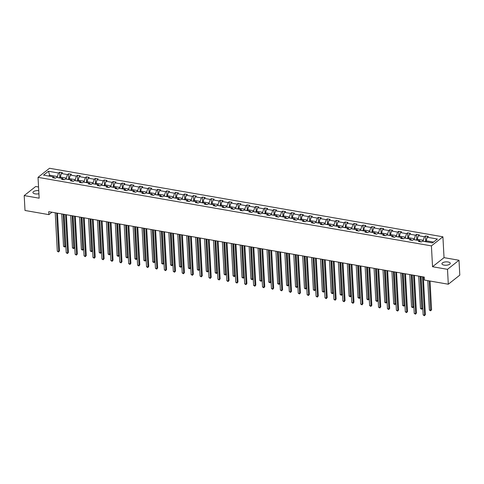 <?xml version="1.0" encoding="UTF-8"?>
<svg xmlns="http://www.w3.org/2000/svg" width="484" height="484" viewBox="0 0 484 484"><rect width="100%" height="100%" fill="white"/><g stroke="black" fill="none" stroke-linecap="round" stroke-linejoin="round"><path stroke-width="0.73" d="M38.75 190.672A4.168 1.682 -3.1 0 0 32.93 192.517A4.168 1.682 -3.1 0 0 35.108 193.86A4.168 1.682 -3.1 0 0 38.914 193.727M444.106 265.117A4.168 1.682 -3.1 0 0 450.259 263.32A4.168 1.682 -3.1 0 0 448.087 261.977A4.168 1.682 -3.1 0 0 441.928 263.774A4.168 1.682 -3.1 0 0 444.106 265.117M38.551 187.006L35.695 186.509L24.2 195.584L25.005 210.473L48.89 214.636L51.951 212.216M442.908 236.803L49.525 168.269L38.03 177.35L431.413 245.884L442.908 236.803L444.034 257.651L432.539 266.726L447.5 269.334L458.995 260.253L444.034 257.651M458.995 260.253L459.8 275.142L448.305 284.223L447.5 269.334M57.445 177.555L57.39 176.551L49.664 175.208L48.436 171.257L58.558 173.018L59.599 172.195L59.883 177.447M49.719 176.212L49.664 175.208L48.636 176.019M57.39 176.551L58.558 173.018M66.368 179.11L66.314 178.106L60.252 177.047L61.42 173.52L62.46 172.697L59.599 172.195M61.42 173.52L67.482 174.573L68.522 173.75L68.807 179.001M75.292 180.665L75.238 179.661L69.176 178.602L70.343 175.075L71.384 174.252L68.522 173.75M70.343 175.075L76.405 176.128L77.446 175.305L77.73 180.556M84.216 182.22L84.162 181.216L78.099 180.157L79.267 176.624L80.308 175.807L77.446 175.305M79.267 176.624L85.329 177.682L86.37 176.86L86.654 182.111M93.14 183.775L93.085 182.77L87.017 181.712L88.191 178.179L89.231 177.362L86.37 176.86M88.191 178.179L94.253 179.237L95.294 178.414L95.578 183.666M102.063 185.33L102.009 184.325L95.941 183.267L97.115 179.733L98.155 178.917L95.294 178.414M97.115 179.733L103.177 180.792L104.217 179.969L104.502 185.221M110.987 186.884L110.933 185.88L104.865 184.821L106.038 181.288L107.079 180.471L104.217 179.969M106.038 181.288L112.1 182.347L113.141 181.524L113.425 186.776M119.911 188.439L119.857 187.435L113.788 186.376L114.962 182.843L116.003 182.026L113.141 181.524M114.962 182.843L121.024 183.902L122.065 183.079L122.349 188.33M128.835 189.994L128.78 188.99L122.712 187.931L123.886 184.398L124.926 183.581L122.065 183.079M123.886 184.398L129.948 185.457L130.989 184.634L131.273 189.885M137.758 191.549L137.704 190.545L131.636 189.486L132.81 185.953L133.85 185.13L130.989 184.634M132.81 185.953L138.872 187.012L139.912 186.189L140.197 191.44M146.682 193.104L146.628 192.1L140.56 191.041L141.733 187.508L142.774 186.685L139.912 186.189M141.733 187.508L147.795 188.566L148.836 187.744L149.12 192.995M155.606 194.659L155.552 193.654L149.483 192.596L150.657 189.062L151.698 188.24L148.836 187.744M150.657 189.062L156.719 190.121L157.76 189.298L158.044 194.55M164.53 196.214L164.475 195.209L158.407 194.151L159.581 190.617L160.621 189.795L157.76 189.298M159.581 190.617L165.643 191.676L166.684 190.853L166.968 196.105M173.447 197.768L173.393 196.764L167.331 195.705L168.505 192.172L169.545 191.349L166.684 190.853M168.505 192.172L174.567 193.231L175.607 192.408L175.892 197.66M182.371 199.323L182.317 198.319L176.255 197.26L177.428 193.727L178.469 192.904L175.607 192.408M177.428 193.727L183.49 194.786L184.531 193.963L184.815 199.214M191.295 200.878L191.24 199.868L185.178 198.815L186.346 195.282L187.393 194.459L184.531 193.963M186.346 195.282L192.414 196.341L193.455 195.518L193.739 200.769M200.219 202.433L200.164 201.423L194.102 200.37L195.27 196.837L196.31 196.014L193.455 195.518M195.27 196.837L201.338 197.895L202.379 197.073L202.663 202.324M209.142 203.988L209.088 202.977L203.026 201.925L204.194 198.392L205.234 197.569L202.379 197.073M204.194 198.392L210.262 199.45L211.302 198.628L211.587 203.873M218.066 205.543L218.012 204.532L211.95 203.48L213.117 199.946L214.158 199.124L211.302 198.628M213.117 199.946L219.185 201.005L220.226 200.182L220.51 205.428M226.99 207.098L226.936 206.087L220.873 205.034L222.041 201.501L223.082 200.678L220.226 200.182M222.041 201.501L228.109 202.56L229.15 201.737L229.434 206.983M235.914 208.652L235.859 207.642L229.797 206.589L230.965 203.056L232.005 202.233L229.15 201.737M230.965 203.056L237.033 204.115L238.074 203.292L238.358 208.537M244.837 210.201L244.783 209.197L238.721 208.144L239.889 204.611L240.929 203.788L238.074 203.292M239.889 204.611L245.957 205.67L246.997 204.847L247.282 210.092M253.761 211.756L253.707 210.752L247.645 209.699L248.812 206.166L249.853 205.343L246.997 204.847M248.812 206.166L254.88 207.225L255.921 206.402L256.205 211.647M262.685 213.311L262.63 212.307L256.568 211.254L257.736 207.721L258.777 206.898L255.921 206.402M257.736 207.721L263.804 208.779L264.845 207.957L265.129 213.202M271.609 214.866L271.554 213.861L265.492 212.809L266.66 209.276L267.7 208.453L264.845 207.957M266.66 209.276L272.722 210.328L273.769 209.512L274.053 214.757M280.532 216.421L280.478 215.416L274.416 214.364L275.584 210.83L276.624 210.008L273.769 209.512M275.584 210.83L281.646 211.883L282.686 211.066L282.971 216.312M289.456 217.975L289.402 216.971L283.34 215.918L284.507 212.385L285.548 211.562L282.686 211.066M284.507 212.385L290.569 213.438L291.61 212.621L291.894 217.867M298.38 219.53L298.325 218.526L292.263 217.473L293.431 213.94L294.472 213.117L291.61 212.621M293.431 213.94L299.493 214.993L300.534 214.176L300.818 219.421M307.304 221.085L307.249 220.081L301.187 219.022L302.355 215.495L303.395 214.672L300.534 214.176M302.355 215.495L308.417 216.548L309.457 215.731L309.742 220.976M316.227 222.64L316.173 221.636L310.111 220.577L311.279 217.05L312.319 216.227L309.457 215.731M311.279 217.05L317.341 218.102L318.381 217.28L318.666 222.531M325.151 224.195L325.097 223.191L319.035 222.132L320.202 218.605L321.243 217.782L318.381 217.28M320.202 218.605L326.264 219.657L327.305 218.835L327.589 224.086M334.075 225.75L334.021 224.745L327.958 223.687L329.126 220.159L330.167 219.337L327.305 218.835M329.126 220.159L335.188 221.212L336.229 220.389L336.513 225.641M342.999 227.305L342.944 226.3L336.882 225.242L338.05 221.714L339.09 220.892L336.229 220.389M338.05 221.714L344.112 222.767L345.152 221.944L345.437 227.196M351.922 228.859L351.868 227.855L345.806 226.796L346.974 223.269L348.014 222.446L345.152 221.944M346.974 223.269L353.036 224.322L354.076 223.499L354.361 228.751M360.846 230.414L360.792 229.41L354.73 228.351L355.897 224.824L356.938 224.001L354.076 223.499M355.897 224.824L361.959 225.877L363 225.054L363.284 230.305M369.77 231.969L369.716 230.965L363.653 229.906L364.821 226.379L365.862 225.556L363 225.054M364.821 226.379L370.883 227.432L371.924 226.609L372.208 231.86M378.694 233.524L378.639 232.52L372.577 231.461L373.745 227.934L374.785 227.111L371.924 226.609M373.745 227.934L379.807 228.986L380.847 228.164L381.132 233.415M387.617 235.079L387.563 234.074L381.501 233.016L382.669 229.483L383.709 228.666L380.847 228.164M382.669 229.483L388.731 230.541L389.771 229.718L390.056 234.97M396.541 236.634L396.487 235.629L390.425 234.571L391.592 231.037L392.633 230.221L389.771 229.718M391.592 231.037L397.654 232.096L398.695 231.273L398.979 236.525M405.465 238.188L405.411 237.184L399.348 236.125L400.516 232.592L401.557 231.775L398.695 231.273M400.516 232.592L406.578 233.651L407.619 232.828L407.903 238.08M414.389 239.743L414.334 238.739L408.272 237.68L409.44 234.147L410.48 233.33L407.619 232.828M409.44 234.147L415.502 235.206L416.542 234.383L416.827 239.634M423.312 241.298L423.258 240.294L417.196 239.235L418.364 235.702L419.404 234.885L416.542 234.383M418.364 235.702L424.426 236.761L425.466 235.938L425.751 241.189M433.537 242.085L426.12 240.79L427.287 237.257L428.328 236.434L425.466 235.938M427.287 237.257L437.409 239.023L432.502 242.901L422.375 241.135L421.334 241.958L418.478 241.456L419.519 240.639L413.451 239.58L412.41 240.403L409.555 239.907L410.595 239.084L404.527 238.025L403.487 238.848L400.631 238.352L401.672 237.529L395.609 236.47L394.563 237.293L391.707 236.797L392.748 235.974L386.686 234.915L385.645 235.738L382.784 235.242L383.824 234.419L377.762 233.361L376.721 234.183L373.86 233.687L374.9 232.864L368.838 231.806L367.798 232.629L364.936 232.132L365.977 231.31L359.914 230.251L358.874 231.074L356.012 230.578L357.053 229.755L350.991 228.696L349.95 229.519L347.089 229.023L348.129 228.2L342.067 227.141L341.026 227.964L338.165 227.468L339.205 226.645L333.143 225.586L332.103 226.409L329.241 225.913L330.282 225.09L324.219 224.031L323.179 224.854L320.317 224.358L321.358 223.535L315.296 222.477L314.255 223.299L311.394 222.803L312.434 221.981L306.372 220.922L305.331 221.745L302.47 221.248L303.51 220.426L297.448 219.367L296.408 220.19L293.546 219.694L294.587 218.871L288.524 217.812L287.484 218.635L284.622 218.139L285.663 217.316L279.601 216.257L278.56 217.08L275.698 216.584L276.739 215.761L270.677 214.708L269.636 215.525L266.775 215.029L267.815 214.206L261.753 213.154L260.713 213.97L257.851 213.474L258.892 212.651L252.829 211.599L251.789 212.416L248.927 211.919L249.968 211.097L243.906 210.044L242.865 210.861L240.003 210.365L241.044 209.542L234.982 208.489L233.941 209.306L231.08 208.81L232.12 207.987L226.058 206.934L225.018 207.751L222.156 207.255L223.197 206.432L217.134 205.379L216.094 206.202L213.232 205.7L214.273 204.877L208.211 203.824L207.17 204.647L204.308 204.145L205.349 203.322L199.287 202.27L198.246 203.092L195.385 202.59L196.425 201.767L190.363 200.715L189.323 201.538L186.461 201.035L187.502 200.213L181.439 199.16L180.399 199.983L177.537 199.481L178.578 198.658L172.516 197.605L171.475 198.428L168.613 197.926L169.654 197.103L163.592 196.05L162.551 196.873L159.69 196.371L160.73 195.548L154.668 194.495L153.628 195.318L150.766 194.816L151.807 193.999L145.744 192.941L144.704 193.763L141.842 193.261L142.883 192.444L136.821 191.386L135.78 192.208L132.918 191.706L133.965 190.89L127.897 189.831L126.856 190.654L124.001 190.151L125.041 189.335L118.973 188.276L117.933 189.099L115.077 188.597L116.118 187.78L110.049 186.721L109.009 187.544L106.153 187.048L107.194 186.225L101.126 185.166L100.085 185.989L97.23 185.493L98.27 184.67L92.202 183.611L91.161 184.434L88.306 183.938L89.346 183.115L83.278 182.057L82.238 182.879L79.382 182.383L80.423 181.561L74.355 180.502L73.314 181.325L70.458 180.828L71.499 180.006L65.431 178.947L64.39 179.77L61.535 179.274L62.575 178.451L56.513 177.392L55.466 178.215L52.611 177.719L53.651 176.896L43.524 175.129L48.436 171.257M448.305 284.223L424.426 280.061L424.262 277.084L48.727 211.659L48.89 214.636M63.755 179.661L62.575 178.451M60.306 178.052L60.252 177.047M66.314 178.106L67.482 174.573M72.679 181.216L71.499 180.006M69.23 179.606L69.176 178.602M75.238 179.661L76.405 176.128M81.602 182.77L80.423 181.561M78.154 181.161L78.099 180.157M84.162 181.216L85.329 177.682M90.526 184.325L89.346 183.115M87.072 182.716L87.017 181.712M93.085 182.77L94.253 179.237M99.45 185.88L98.27 184.67M95.995 184.271L95.941 183.267M102.009 184.325L103.177 180.792M108.374 187.435L107.194 186.225M104.919 185.826L104.865 184.821M110.933 185.88L112.1 182.347M117.297 188.99L116.118 187.78M113.843 187.381L113.788 186.376M119.857 187.435L121.024 183.902M126.221 190.545L125.041 189.335M122.767 188.935L122.712 187.931M128.78 188.99L129.948 185.457M135.145 192.1L133.965 190.89M131.69 190.49L131.636 189.486M137.704 190.545L138.872 187.012M144.069 193.648L142.883 192.444M140.614 192.045L140.56 191.041M146.628 192.1L147.795 188.566M152.992 195.203L151.807 193.999M149.538 193.6L149.483 192.596M155.552 193.654L156.719 190.121M161.916 196.758L160.73 195.548M158.462 195.155L158.407 194.151M164.475 195.209L165.643 191.676M170.84 198.313L169.654 197.103M167.385 196.71L167.331 195.705M173.393 196.764L174.567 193.231M179.764 199.868L178.578 198.658M176.309 198.265L176.255 197.26M182.317 198.319L183.49 194.786M188.687 201.423L187.502 200.213M185.233 199.819L185.178 198.815M191.24 199.868L192.414 196.341M197.611 202.977L196.425 201.767M194.157 201.374L194.102 200.37M200.164 201.423L201.338 197.895M206.535 204.532L205.349 203.322M203.08 202.929L203.026 201.925M209.088 202.977L210.262 199.45M215.459 206.087L214.273 204.877M212.004 204.484L211.95 203.48M218.012 204.532L219.185 201.005M224.382 207.642L223.197 206.432M220.928 206.039L220.873 205.034M226.936 206.087L228.109 202.56M233.306 209.197L232.12 207.987M229.852 207.594L229.797 206.589M235.859 207.642L237.033 204.115M242.23 210.752L241.044 209.542M238.775 209.148L238.721 208.144M244.783 209.197L245.957 205.67M251.154 212.307L249.968 211.097M247.699 210.703L247.645 209.699M253.707 210.752L254.88 207.225M260.077 213.861L258.892 212.651M256.623 212.258L256.568 211.254M262.63 212.307L263.804 208.779M269.001 215.416L267.815 214.206M265.547 213.813L265.492 212.809M271.554 213.861L272.722 210.328M277.925 216.971L276.739 215.761M274.47 215.368L274.416 214.364M280.478 215.416L281.646 211.883M286.849 218.526L285.663 217.316M283.394 216.923L283.34 215.918M289.402 216.971L290.569 213.438M295.772 220.081L294.587 218.871M292.318 218.478L292.263 217.473M298.325 218.526L299.493 214.993M304.696 221.636L303.51 220.426M301.242 220.032L301.187 219.022M307.249 220.081L308.417 216.548M313.62 223.191L312.434 221.981M310.165 221.587L310.111 220.577M316.173 221.636L317.341 218.102M322.544 224.745L321.358 223.535M319.089 223.142L319.035 222.132M325.097 223.191L326.264 219.657M331.467 226.3L330.282 225.09M328.013 224.697L327.958 223.687M334.021 224.745L335.188 221.212M340.391 227.855L339.205 226.645M336.937 226.252L336.882 225.242M342.944 226.3L344.112 222.767M349.315 229.41L348.129 228.2M345.86 227.807L345.806 226.796M351.868 227.855L353.036 224.322M358.239 230.965L357.053 229.755M354.784 229.356L354.73 228.351M360.792 229.41L361.959 225.877M367.162 232.52L365.977 231.31M363.708 230.91L363.653 229.906M369.716 230.965L370.883 227.432M376.086 234.074L374.9 232.864M372.632 232.465L372.577 231.461M378.639 232.52L379.807 228.986M385.01 235.629L383.824 234.419M381.555 234.02L381.501 233.016M387.563 234.074L388.731 230.541M393.934 237.184L392.748 235.974M390.479 235.575L390.425 234.571M396.487 235.629L397.654 232.096M402.857 238.739L401.672 237.529M399.403 237.13L399.348 236.125M405.411 237.184L406.578 233.651M411.775 240.294L410.595 239.084M408.327 238.685L408.272 237.68M414.334 238.739L415.502 235.206M420.699 241.849L419.519 240.639M417.25 240.239L417.196 239.235M423.258 240.294L424.426 236.761M24.2 195.584L39.156 198.192L38.03 177.35M432.539 266.726L431.413 245.884M426.174 241.794L426.12 240.79M54.837 178.106L53.651 176.896M422.514 276.775L424.595 315.211L423.167 314.963L421.086 276.527M423.331 276.921L425.375 314.6L424.444 315.731L423.167 314.963M425.375 314.6L424.444 315.731M426.144 241.256L424.426 241.492M427.783 280.647L429.381 310.056L430.808 310.304L431.589 309.693L430.034 281.041M431.589 309.693L430.657 310.825L429.217 280.895M430.657 310.825L429.381 310.056M413.59 275.221L415.671 313.656L414.244 313.408L412.162 274.972M414.407 275.366L416.452 313.045L415.52 314.176L414.244 313.408M416.452 313.045L415.52 314.176M404.666 273.666L406.748 312.101L405.32 311.853L403.239 273.418M405.483 273.811L407.528 311.49L406.596 312.622L405.32 311.853M407.528 311.49L406.596 312.622M417.22 239.701L415.502 239.937M418.702 276.116L420.457 308.502L421.885 308.75L422.665 308.139L420.947 276.503M422.665 308.139L421.733 309.27L420.13 276.364M421.733 309.27L420.457 308.502M408.296 238.146L406.578 238.382M409.779 274.561L411.533 306.947L412.961 307.195L413.741 306.584L412.023 274.948M413.741 306.584L412.81 307.715L411.206 274.809M412.81 307.715L411.533 306.947M395.743 272.117L397.824 310.553L396.396 310.298L394.315 271.863M396.559 272.256L398.604 309.935L397.673 311.067L396.396 310.298M398.604 309.935L397.673 311.067M399.373 236.591L397.654 236.827M400.855 273.006L402.609 305.392L404.037 305.646L404.818 305.029L403.099 273.393M404.818 305.029L403.886 306.16L402.283 273.254M403.886 306.16L402.609 305.392M386.819 270.562L388.9 308.998L387.472 308.744L385.391 270.308M387.636 270.701L389.68 308.381L388.749 309.512L387.472 308.744M389.68 308.381L388.749 309.512M390.449 235.036L388.731 235.272M391.931 271.451L393.686 303.837L395.113 304.091L395.894 303.474L394.176 271.839M395.894 303.474L394.962 304.605L393.359 271.699M394.962 304.605L393.686 303.837M377.895 269.007L379.976 307.443L378.548 307.189L376.467 268.753M378.712 269.146L380.757 306.826L379.825 307.957L378.548 307.189M380.757 306.826L379.825 307.957M381.525 233.482L379.807 233.718M383.007 269.897L384.762 302.282L386.19 302.536L386.97 301.919L385.252 270.284M386.97 301.919L386.038 303.051L384.435 270.145M386.038 303.051L384.762 302.282M368.971 267.452L371.053 305.888L369.625 305.634L367.544 267.198M369.788 267.591L371.833 305.271L370.901 306.402L369.625 305.634M371.833 305.271L370.901 306.402M372.601 231.927L370.883 232.163M374.084 268.342L375.838 300.727L377.266 300.981L378.046 300.364L376.334 268.735M378.046 300.364L377.115 301.496L375.511 268.59M377.115 301.496L375.838 300.727M360.048 265.897L362.129 304.333L360.701 304.079L358.62 265.643M360.864 266.037L362.909 303.716L361.978 304.847L360.701 304.079M362.909 303.716L361.978 304.847M363.678 230.372L361.959 230.608M365.16 266.787L366.914 299.173L368.342 299.427L369.123 298.809L367.41 267.18M369.123 298.809L368.191 299.941L366.588 267.035M368.191 299.941L366.914 299.173M351.124 264.343L353.205 302.778L351.777 302.524L349.696 264.089M351.941 264.482L353.986 302.161L353.054 303.293L351.777 302.524M353.986 302.161L353.054 303.293M354.754 228.817L353.036 229.053M356.236 265.232L357.991 297.618L359.418 297.872L360.199 297.255L358.487 265.625M360.199 297.255L359.267 298.386L357.664 265.48M359.267 298.386L357.991 297.618M342.2 262.788L344.281 301.223L342.853 300.975L340.772 262.54M343.017 262.927L345.062 300.606L344.13 301.738L342.853 300.975M345.062 300.606L344.13 301.738M333.276 261.233L335.358 299.669L333.93 299.421L331.849 260.985M334.093 261.372L336.138 299.051L335.206 300.183L333.93 299.421M336.138 299.051L335.206 300.183M324.353 259.678L326.434 298.114L325.006 297.866L322.925 259.43M325.169 259.817L327.214 297.497L326.283 298.628L325.006 297.866M327.214 297.497L326.283 298.628M315.429 258.123L317.51 296.559L316.082 296.311L314.001 257.875M316.252 258.262L318.291 295.942L317.359 297.073L316.082 296.311M318.291 295.942L317.359 297.073M306.505 256.568L308.586 295.004L307.159 294.756L305.077 256.32M307.328 256.708L309.367 294.387L308.435 295.518L307.159 294.756M309.367 294.387L308.435 295.518M297.581 255.014L299.663 293.449L298.235 293.201L296.154 254.766M298.404 255.153L300.443 292.832L299.511 293.963L298.235 293.201M300.443 292.832L299.511 293.963M288.658 253.459L290.745 291.894L289.311 291.646L287.23 253.211M289.48 253.598L291.519 291.277L290.588 292.409L289.311 291.646M291.519 291.277L290.588 292.409M279.734 251.904L281.821 290.339L280.387 290.091L278.306 251.656M280.557 252.043L282.596 289.728L281.664 290.854L280.387 290.091M282.596 289.728L281.664 290.854M270.81 250.349L272.897 288.785L271.464 288.537L269.382 250.101M271.633 250.488L273.672 288.174L272.74 289.299L271.464 288.537M273.672 288.174L272.74 289.299M261.892 248.794L263.974 287.23L262.54 286.982L260.459 248.546M262.709 248.939L264.748 286.619L263.816 287.744L262.54 286.982M264.748 286.619L263.816 287.744M345.83 227.262L344.112 227.498M347.312 263.677L349.067 296.069L350.495 296.317L351.275 295.7L349.563 264.07M351.275 295.7L350.343 296.831L348.74 263.925M350.343 296.831L349.067 296.069M336.906 225.707L335.188 225.943M338.389 262.122L340.143 294.514L341.571 294.762L342.351 294.145L340.639 262.516M342.351 294.145L341.42 295.276L339.816 262.37M341.42 295.276L340.143 294.514M327.983 224.153L326.264 224.388M329.465 260.567L331.219 292.959L332.647 293.207L333.428 292.59L331.715 260.961M333.428 292.59L332.496 293.721L330.893 260.815M332.496 293.721L331.219 292.959M319.059 222.598L317.341 222.834M320.541 259.013L322.296 291.404L323.723 291.652L324.504 291.035L322.792 259.406M324.504 291.035L323.572 292.167L321.975 259.261M323.572 292.167L322.296 291.404M310.135 221.043L308.417 221.279M311.617 257.458L313.372 289.849L314.8 290.097L315.58 289.48L313.868 257.851M315.58 289.48L314.648 290.612L313.051 257.706M314.648 290.612L313.372 289.849M301.211 219.488L299.493 219.724M302.694 255.903L304.448 288.295L305.882 288.543L306.656 287.926L304.944 256.296M306.656 287.926L305.725 289.057L304.127 256.151M305.725 289.057L304.448 288.295M292.288 217.933L290.569 218.169M293.77 254.348L295.524 286.74L296.958 286.988L297.733 286.377L296.02 254.741M297.733 286.377L296.801 287.502L295.204 254.596M296.801 287.502L295.524 286.74M283.364 216.384L281.646 216.614M284.846 252.793L286.601 285.185L288.034 285.433L288.809 284.822L287.097 253.186M288.809 284.822L287.877 285.947L286.28 253.041M287.877 285.947L286.601 285.185M274.44 214.829L272.722 215.059M275.922 251.238L277.677 283.63L279.111 283.878L279.885 283.267L278.173 251.632M279.885 283.267L278.953 284.392L277.356 251.486M278.953 284.392L277.677 283.63M265.516 213.275L263.798 213.504M266.999 249.683L268.753 282.075L270.187 282.323L270.961 281.712L269.249 250.077M270.961 281.712L270.03 282.837L268.432 249.932M270.03 282.837L268.753 282.075M252.969 247.239L255.05 285.675L253.616 285.427L251.535 246.991M253.785 247.384L255.824 285.064L254.893 286.189L253.616 285.427M255.824 285.064L254.893 286.189M256.593 211.72L254.874 211.95M258.075 248.129L259.829 280.52L261.263 280.768L262.038 280.157L260.325 248.522M262.038 280.157L261.106 281.283L259.509 248.377M261.106 281.283L259.829 280.52M244.045 245.684L246.126 284.12L244.692 283.872L242.611 245.436M244.862 245.83L246.9 283.509L245.969 284.634L244.692 283.872M246.9 283.509L245.969 284.634M247.669 210.165L245.951 210.401M249.151 246.574L250.906 278.966L252.339 279.214L253.114 278.602L251.402 246.967M253.114 278.602L252.182 279.728L250.585 246.822M252.182 279.728L250.906 278.966M235.121 244.13L237.202 282.565L235.768 282.317L233.687 243.882M235.938 244.275L237.977 281.954L237.045 283.079L235.768 282.317M237.977 281.954L237.045 283.079M238.745 208.61L237.027 208.846M240.227 245.019L241.982 277.411L243.416 277.659L244.19 277.048L242.478 245.412M244.19 277.048L243.258 278.173L241.661 245.267M243.258 278.173L241.982 277.411M226.197 242.575L228.279 281.01L226.845 280.762L224.764 242.327M227.014 242.72L229.053 280.399L228.121 281.525L226.845 280.762M229.053 280.399L228.121 281.525M229.821 207.055L228.103 207.291M231.304 243.464L233.058 275.856L234.492 276.104L235.266 275.493L233.554 243.857M235.266 275.493L234.335 276.618L232.737 243.712M234.335 276.618L233.058 275.856M217.274 241.02L219.355 279.456L217.921 279.207L215.84 240.772M218.09 241.165L220.129 278.844L219.198 279.97L217.921 279.207M220.129 278.844L219.198 279.97M220.898 205.5L219.179 205.736M222.38 241.909L224.134 274.301L225.568 274.549L226.343 273.938L224.63 242.302M226.343 273.938L225.411 275.063L223.814 242.157M225.411 275.063L224.134 274.301M208.35 239.465L210.431 277.901L208.997 277.653L206.916 239.217M209.167 239.61L211.206 277.29L210.274 278.415L208.997 277.653M211.206 277.29L210.274 278.415M211.974 203.946L210.256 204.181M213.456 240.354L215.211 272.746L216.644 272.994L217.419 272.383L215.707 240.748M217.419 272.383L216.487 273.508L214.89 240.608M216.487 273.508L215.211 272.746M199.426 237.91L201.507 276.346L200.073 276.098L197.992 237.662M200.243 238.055L202.282 275.735L201.35 276.86L200.073 276.098M202.282 275.735L201.35 276.86M203.05 202.391L201.332 202.627M204.532 238.8L206.287 271.191L207.721 271.439L208.495 270.828L206.783 239.193M208.495 270.828L207.563 271.954L205.966 239.054M207.563 271.954L206.287 271.191M190.502 236.355L192.584 274.791L191.15 274.543L189.069 236.107M191.319 236.501L193.358 274.18L192.426 275.305L191.15 274.543M193.358 274.18L192.426 275.305M181.579 234.8L183.66 273.236L182.226 272.988L180.145 234.552M182.395 234.946L184.434 272.625L183.503 273.75L182.226 272.988M184.434 272.625L183.503 273.75M172.655 233.246L174.736 271.681L173.302 271.433L171.221 232.998M173.472 233.391L175.511 271.07L174.579 272.196L173.302 271.433M175.511 271.07L174.579 272.196M163.731 231.691L165.812 270.126L164.379 269.878L162.297 231.443M164.548 231.836L166.587 269.515L165.655 270.641L164.379 269.878M166.587 269.515L165.655 270.641M154.807 230.136L156.889 268.572L155.461 268.324L153.374 229.888M155.624 230.281L157.663 267.961L156.731 269.092L155.461 268.324M157.663 267.961L156.731 269.092M145.884 228.581L147.965 267.017L146.537 266.769L144.45 228.333M146.7 228.726L148.739 266.406L147.808 267.537L146.537 266.769M148.739 266.406L147.808 267.537M136.96 227.026L139.041 265.462L137.613 265.214L135.532 226.778M137.777 227.171L139.815 264.851L138.884 265.982L137.613 265.214M139.815 264.851L138.884 265.982M128.036 225.471L130.117 263.907L128.69 263.659L126.608 225.223M128.853 225.617L130.892 263.296L129.966 264.427L128.69 263.659M130.892 263.296L129.966 264.427M119.112 223.917L121.194 262.352L119.766 262.104L117.685 223.668M119.929 224.062L121.968 261.741L121.042 262.873L119.766 262.104M121.968 261.741L121.042 262.873M110.189 222.362L112.27 260.797L110.842 260.549L108.761 222.114M111.005 222.507L113.044 260.186L112.119 261.318L110.842 260.549M113.044 260.186L112.119 261.318M194.126 200.836L192.408 201.072M195.615 237.245L197.363 269.636L198.797 269.884L199.571 269.273L197.859 237.638M199.571 269.273L198.64 270.399L197.042 237.499M198.64 270.399L197.363 269.636M185.203 199.281L183.484 199.517M186.691 235.69L188.439 268.082L189.873 268.33L190.648 267.719L188.935 236.083M190.648 267.719L189.716 268.844L188.119 235.944M189.716 268.844L188.439 268.082M176.279 197.726L174.561 197.962M177.767 234.135L179.516 266.527L180.949 266.775L181.724 266.164L180.012 234.528M181.724 266.164L180.792 267.289L179.195 234.389M180.792 267.289L179.516 266.527M167.355 196.171L165.637 196.407M168.843 232.58L170.598 264.972L172.026 265.22L172.8 264.609L171.088 232.973M172.8 264.609L171.868 265.74L170.271 232.834M171.868 265.74L170.598 264.972M158.431 194.616L156.713 194.852M159.92 231.025L161.674 263.417L163.102 263.665L163.876 263.054L162.164 231.419M163.876 263.054L162.945 264.185L161.347 231.279M162.945 264.185L161.674 263.417M149.508 193.062L147.789 193.297M150.996 229.476L152.75 261.862L154.178 262.11L154.953 261.499L153.24 229.864M154.953 261.499L154.021 262.63L152.424 229.725M154.021 262.63L152.75 261.862M140.59 191.507L138.866 191.743M142.072 227.922L143.827 260.307L145.254 260.555L146.029 259.944L144.317 228.309M146.029 259.944L145.103 261.076L143.5 228.17M145.103 261.076L143.827 260.307M131.666 189.952L129.948 190.188M133.148 226.367L134.903 258.752L136.331 259L137.105 258.389L135.393 226.754M137.105 258.389L136.179 259.521L134.576 226.615M136.179 259.521L134.903 258.752M122.742 188.397L121.024 188.633M124.225 224.812L125.979 257.198L127.407 257.446L128.181 256.835L126.469 225.199M128.181 256.835L127.256 257.966L125.652 225.06M127.256 257.966L125.979 257.198M113.819 186.842L112.1 187.078M115.301 223.257L117.055 255.643L118.483 255.891L119.258 255.28L117.545 223.644M119.258 255.28L118.332 256.411L116.729 223.505M118.332 256.411L117.055 255.643M101.265 220.813L103.346 259.243L101.918 258.994L99.837 220.559M102.082 220.952L104.12 258.631L103.195 259.763L101.918 258.994M104.12 258.631L103.195 259.763M104.895 185.287L103.177 185.523M106.377 221.702L108.132 254.088L109.559 254.342L110.334 253.725L108.622 222.089M110.334 253.725L109.408 254.856L107.805 221.95M109.408 254.856L108.132 254.088M92.341 219.258L94.422 257.694L92.995 257.44L90.913 219.004M93.158 219.397L95.197 257.077L94.271 258.208L92.995 257.44M95.197 257.077L94.271 258.208M95.971 183.732L94.253 183.968M97.453 220.147L99.208 252.533L100.636 252.787L101.41 252.17L99.698 220.535M101.41 252.17L100.484 253.301L98.881 220.395M100.484 253.301L99.208 252.533M83.417 217.703L85.499 256.139L84.071 255.885L81.99 217.449M84.234 217.842L86.273 255.522L85.347 256.653L84.071 255.885M86.273 255.522L85.347 256.653M87.047 182.178L85.329 182.414M88.53 218.593L90.284 250.978L91.712 251.232L92.492 250.615L90.774 218.98M92.492 250.615L91.561 251.747L89.957 218.841M91.561 251.747L90.284 250.978M74.494 216.148L76.575 254.584L75.147 254.33L73.066 215.894M75.31 216.287L77.355 253.967L76.424 255.098L75.147 254.33M77.355 253.967L76.424 255.098M78.124 180.623L76.405 180.859M79.606 217.038L81.36 249.423L82.788 249.677L83.569 249.06L81.85 217.425M83.569 249.06L82.637 250.192L81.034 217.286M82.637 250.192L81.36 249.423M65.57 214.593L67.651 253.029L66.223 252.775L64.142 214.339M66.387 214.733L68.432 252.412L67.5 253.543L66.223 252.775M68.432 252.412L67.5 253.543M69.2 179.068L67.482 179.304M70.682 215.483L72.437 247.868L73.864 248.123L74.645 247.506L72.927 215.876M74.645 247.506L73.713 248.637L72.11 215.731M73.713 248.637L72.437 247.868M56.646 213.039L58.727 251.474L57.3 251.22L55.218 212.785M57.463 213.178L59.508 250.857L58.576 251.989L57.3 251.22M59.508 250.857L58.576 251.989M60.276 177.513L58.558 177.749M61.758 213.928L63.513 246.314L64.941 246.568L65.721 245.951L64.003 214.321M65.721 245.951L64.789 247.082L63.186 214.176M64.789 247.082L63.513 246.314"/></g></svg>

